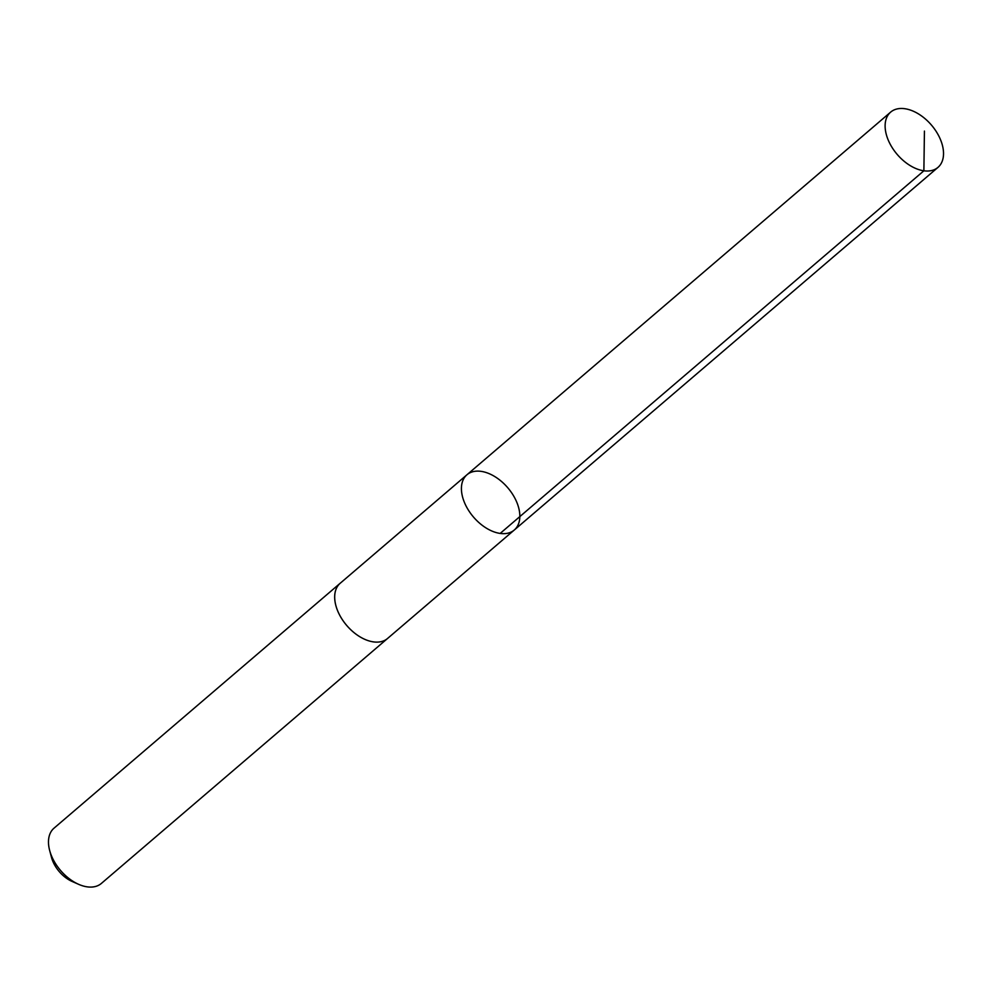 <?xml version="1.0" encoding="UTF-8"?>
<svg xmlns="http://www.w3.org/2000/svg" width="993" height="993" viewBox="0 0 993 993"><rect width="100%" height="100%" fill="white"/><g stroke="black" fill="none" stroke-linecap="round" stroke-linejoin="round"><path stroke-width="1.49" d="M387.903 638.176A36.381 22.554 -130.6 0 1 387.543 638.487A36.369 22.541 -130.6 0 1 356.437 634.477A36.369 22.541 -130.6 0 1 334.864 600.244A36.369 22.541 -130.6 0 1 340.239 583.226L466.971 474.753A36.369 22.541 49.4 0 0 461.596 491.783A36.369 22.541 49.4 0 0 483.169 526.017A36.369 22.541 49.4 0 0 514.275 530.026A36.369 22.541 49.4 0 0 507.746 487.724A36.369 22.541 49.4 0 0 466.971 474.753A36.369 22.541 49.4 0 0 461.596 491.783A36.369 22.541 49.4 0 0 483.169 526.017A36.369 22.541 49.4 0 0 514.275 530.026L937.975 167.383A36.381 22.554 -130.6 0 1 906.857 163.386A36.381 22.554 -130.6 0 1 885.297 129.14A36.381 22.554 -130.6 0 1 890.659 112.11A36.381 22.554 -130.6 0 1 921.777 116.119A36.381 22.554 -130.6 0 1 943.35 150.353A36.381 22.554 -130.6 0 1 937.975 167.383M514.275 530.026L387.543 638.487A36.381 22.554 -130.6 0 1 346.756 625.516A36.381 22.554 -130.6 0 1 340.227 583.214A36.381 22.554 -130.6 0 1 340.599 582.903M387.543 638.487L101.348 883.447A36.381 22.554 -130.6 0 1 78.67 884.341A36.381 22.554 -130.6 0 1 49.65 850.43A36.381 22.554 -130.6 0 1 54.032 828.162L340.227 583.214M78.67 884.341L72.129 881.461A25.88 16.037 -130.6 0 1 51.487 857.344L49.65 850.43M924.433 131.088L923.875 170.796L500.174 533.427M466.971 474.753L890.659 112.11"/></g></svg>
